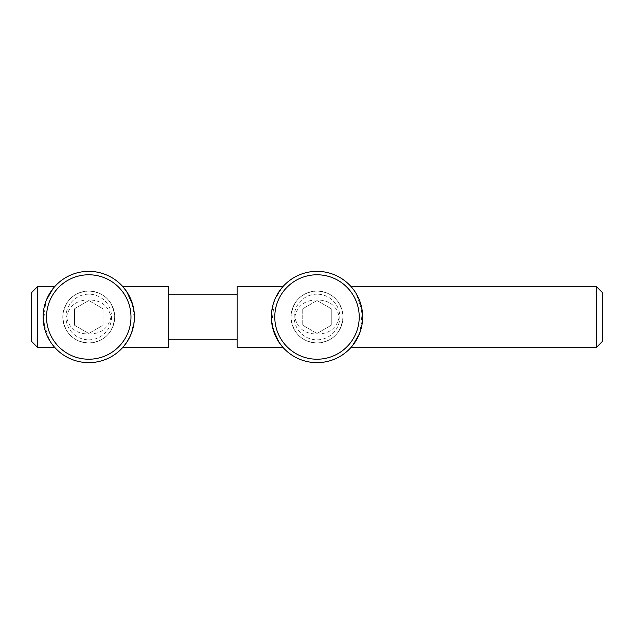 <?xml version="1.0" encoding="UTF-8"?>
<svg xmlns="http://www.w3.org/2000/svg" width="634" height="634" viewBox="0 0 634 634"><rect width="100%" height="100%" fill="white"/><g stroke="black" fill="none" stroke-linecap="round" stroke-linejoin="round"><path stroke-width="0.48" stroke-dasharray="3.17 2.38" d="M133.98 310.739L133.806 324.402L130.152 336.25L122.956 347.242L125.865 343.588L131.127 333.991L134.305 320.099L132.855 305.192M122.956 286.758L129.17 295.777M88.76 362.648A45.648 45.648 0 0 0 134.408 317A45.648 45.648 0 0 0 88.76 271.352A45.648 45.648 0 0 0 43.112 317A45.648 45.648 0 0 0 88.76 362.648M53.058 288.557L45.846 301.443L43.413 322.207L49.397 340.109L54.564 347.242L51.14 342.859L45.474 331.479L43.136 315.494L46.401 299.985M88.76 342.962A25.962 25.962 0 0 1 62.798 317A25.962 25.962 0 0 1 88.76 291.038A25.962 25.962 0 0 1 114.722 317A25.962 25.962 0 0 1 88.76 342.962A25.962 25.962 0 0 1 62.798 317A25.962 25.962 0 0 1 88.76 291.038A25.962 25.962 0 0 1 114.722 317A25.962 25.962 0 0 1 88.76 342.962C73.156 341.789 64.502 333.159 62.798 317.071C64.454 300.896 73.1 292.219 88.76 291.038A25.962 25.962 0 0 0 62.798 317A25.962 25.962 0 0 0 88.76 342.962A25.962 25.962 0 0 0 114.722 317A25.962 25.962 0 0 0 88.76 291.038C104.428 292.234 113.082 300.912 114.722 317.063C113.018 333.159 104.364 341.789 88.76 342.962M31.7 341.536L31.7 292.464M37.406 347.242L37.406 286.758M88.76 339.824A22.824 22.824 0 0 0 111.584 317A22.824 22.824 0 0 0 88.76 294.176A22.824 22.824 0 0 0 65.936 317A22.824 22.824 0 0 0 88.76 339.824M168.644 294.176L168.644 339.824L168.644 294.176M237.116 339.824L237.116 294.176L237.116 339.824M88.76 333.468L74.495 325.234L88.76 333.468L103.025 325.234L103.025 308.766L103.025 325.234L88.76 333.468M74.495 325.234L74.495 308.766L74.495 325.234M88.76 300.532L74.495 308.766L88.76 300.532L103.025 308.766L88.76 300.532M168.644 286.758L168.644 347.242M88.76 334.015C100.98 333.975 108.398 328.301 111.013 317.008C108.39 305.691 100.972 300.017 88.76 299.985C76.555 300.025 69.138 305.683 66.507 316.984C69.106 328.293 76.524 333.975 88.76 334.015M282.804 286.758L279.895 290.412L274.633 300.009L271.455 313.901L272.905 328.808M282.804 347.242L276.59 338.223M271.78 323.261L274.609 300.08L282.265 287.376M317 271.352A45.648 45.648 0 0 0 271.352 317A45.648 45.648 0 0 0 317 362.648A45.648 45.648 0 0 0 362.648 317A45.648 45.648 0 0 0 317 271.352M352.702 345.443L359.914 332.557L362.347 311.793L356.363 293.891L351.196 286.758L354.62 291.141L360.286 302.521L362.624 318.506L359.359 334.015M317 291.038A25.962 25.962 0 0 1 342.962 317A25.962 25.962 0 0 1 317 342.962A25.962 25.962 0 0 1 291.038 317A25.962 25.962 0 0 1 317 291.038A25.962 25.962 0 0 1 342.962 317A25.962 25.962 0 0 1 317 342.962A25.962 25.962 0 0 1 291.038 317A25.962 25.962 0 0 1 317 291.038C332.604 292.211 341.258 300.841 342.962 316.929C341.306 333.104 332.66 341.781 317 342.962A25.962 25.962 0 0 0 342.962 317A25.962 25.962 0 0 0 317 291.038A25.962 25.962 0 0 0 291.038 317A25.962 25.962 0 0 0 317 342.962C301.332 341.766 292.678 333.088 291.038 316.937C292.742 300.841 301.396 292.211 317 291.038M317 294.176A22.824 22.824 0 0 0 294.176 317A22.824 22.824 0 0 0 317 339.824A22.824 22.824 0 0 0 339.824 317A22.824 22.824 0 0 0 317 294.176M317 300.532L331.265 308.766L317 300.532L302.735 308.766L302.735 325.234L302.735 308.766L317 300.532M331.265 308.766L331.265 325.234L331.265 308.766M317 333.468L331.265 325.234L317 333.468L302.735 325.234L317 333.468M602.3 292.464L602.3 341.536M596.594 286.758L596.594 347.242M237.116 347.242L237.116 286.758M317 299.985C304.78 300.025 297.362 305.699 294.747 316.992C297.37 328.309 304.788 333.983 317 334.015C329.204 333.975 336.622 328.317 339.253 317.016C336.654 305.707 329.236 300.025 317 299.985"/><path stroke-width="0.95" d="M132.855 305.192L126.887 291.909L122.956 286.758L168.644 286.758L168.644 347.242L122.956 347.242M129.17 295.777L131.079 299.898M131.206 300.199L133.98 310.739M88.76 271.352A45.648 45.648 0 0 1 134.408 317A45.648 45.648 0 0 1 88.76 362.648A45.648 45.648 0 0 1 43.112 317A45.648 45.648 0 0 1 88.76 271.352M88.76 274.776A42.224 42.224 0 0 1 130.984 317A42.224 42.224 0 0 1 88.76 359.224A42.224 42.224 0 0 1 46.536 317A42.224 42.224 0 0 1 88.76 274.776M46.401 299.985L53.058 288.557M54.564 286.758L37.406 286.758L37.406 347.242L54.564 347.242M37.406 286.758L31.7 292.464L31.7 341.536L37.406 347.242M168.644 339.824L237.116 339.824L168.644 339.824M168.644 294.176L237.116 294.176L168.644 294.176M272.905 328.808L278.873 342.091L282.804 347.242L237.116 347.242L237.116 286.758L282.804 286.758L282.265 287.376M276.59 338.223L274.68 334.102M274.554 333.801L271.78 323.261M317 362.648A45.648 45.648 0 0 1 271.352 317A45.648 45.648 0 0 1 317 271.352A45.648 45.648 0 0 1 362.648 317A45.648 45.648 0 0 1 317 362.648M317 359.224A42.224 42.224 0 0 1 274.776 317A42.224 42.224 0 0 1 317 274.776A42.224 42.224 0 0 1 359.224 317A42.224 42.224 0 0 1 317 359.224M359.359 334.015L352.702 345.443M351.196 347.242L596.594 347.242L596.594 286.758L351.196 286.758M596.594 347.242L602.3 341.536L602.3 292.464L596.594 286.758"/></g></svg>
